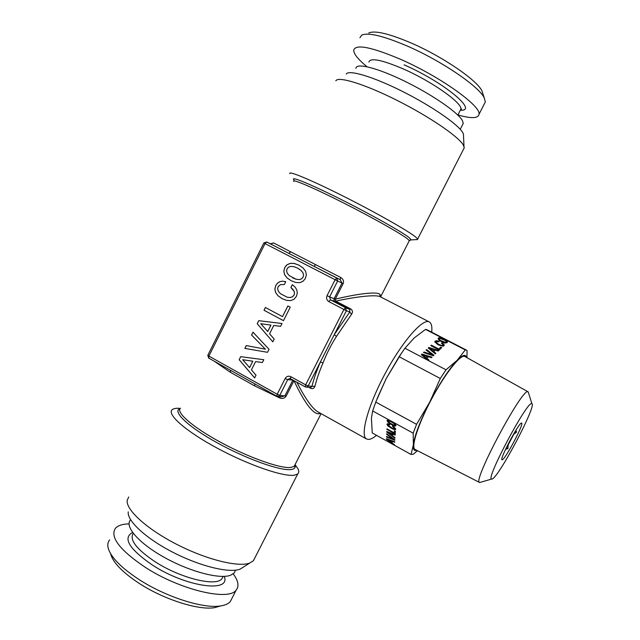 <?xml version="1.0" encoding="UTF-8"?>
<svg xmlns="http://www.w3.org/2000/svg" width="640" height="640" viewBox="0 0 640 640"><rect width="100%" height="100%" fill="white"/><g stroke="black" fill="none" stroke-linecap="round" stroke-linejoin="round"><path stroke-width="0.96" d="M320.52 413.344L318.48 413.848C312.544 413.536 304.368 402.48 293.952 380.704L286.152 396.104C284.712 398.312 282.52 398.912 279.576 397.912L254.4 385.76L230.424 372.336L213.952 361.04M327.064 295.648L335.12 279.736L265.032 243.6L208.896 356.088L277.2 394.24L285.128 378.56C286.552 376.304 288.448 375.68 290.8 376.672L305.64 384.848L343.904 309.48L328.808 301.584C326.656 300.152 326.072 298.168 327.064 295.648L329.6 296.888L337.64 281L343.144 283.608C344.08 281.12 343.224 279.048 340.584 277.384L340.184 279.672L342.032 283.056L334.104 298.712L335.224 299.24C352.896 294.744 375.128 291.232 379.568 294.024L381.032 296.088L380.8 297.016M328.808 301.584L330.464 299.856L334.96 301.632L349.832 309.392L349.752 311.968L346.424 310.704L345.544 307.72L330.464 299.856L329.6 296.888L334.104 298.712L333.944 300.376L334.96 301.632L335.784 301.136C353.6 297.128 375.992 294.104 380.408 296.824L380.616 296.928M431.704 332.184C432.272 326.576 431.464 323.16 429.288 321.936L429.2 321.896C422.728 318.168 402.136 341.648 385.008 373.816C367.792 405.928 359.824 435.904 366.616 439.024L368.688 439.44C370.776 439.288 373.384 437.912 376.52 435.32M270.512 243.816L273.528 242.912L270.904 244.008L266.728 241.984L264.008 243.032M290.808 251.888L315.448 264.56L314.192 266.424L288.728 253.312L290.808 251.888L273.528 242.912M343.144 283.608L335.224 299.24L335.448 300.256L335.784 301.136L350.64 308.888C352.72 310.32 353.008 312.12 351.52 314.296L336.512 336.336C331.016 344.992 326.528 353.824 323.048 362.832C319.4 371.384 316.688 379.2 314.912 386.296C314.136 388.512 312.616 389.128 310.36 388.144L309.064 387.424M318.392 412.16L318.152 412.032C312.464 408.72 305.36 398.784 296.84 382.224M294.016 380.664L292.784 380.288L284.968 395.712L281.856 396.768M266.752 242L288.728 253.312L266.784 242.008L265.032 243.6L263.856 242.968L207.832 355.248L208.896 356.088L208.816 358.144M280.464 396.664L279.576 397.912M255.064 384.024L254.4 385.76M254.984 383.96L230.192 370.096M230.536 370.312L230.424 372.336M295.688 465.504L297.872 468.664C299.128 471.016 299.08 472.768 297.728 473.936L294.496 475.168C283.8 477.096 248.992 465.264 217.464 448.288C185.848 431.352 166.432 414.16 172.208 409.704C173.472 408.64 175.752 408.152 179.056 408.256M289.84 173.624C287.864 170.296 311.496 180.12 344.144 196.584C376.752 213.008 409.024 231.4 415.928 237.248L417.664 239.04L417.664 239.552L416.312 239.624M336.512 336.336L334.216 334.728L349.752 311.968L351.52 314.296M350.64 308.888L349.832 309.392L345.544 307.72L343.904 309.48L346.424 310.704L320.312 362.12L323.048 362.832M314.912 386.296L311.944 386.368L310.616 387.592M292.912 380.056L287.704 379.672L279.784 395.32L278.08 396.496L276.864 396.216L281.872 396.768M335.12 279.736L336.76 278.04L314.192 266.424L340.184 279.672L336.76 278.04L337.64 281L335.12 279.736M254.936 557.744L253.392 560.76L249.632 563.08C238.272 567.44 206.424 559.64 176.536 544.256C146.608 528.928 125.624 509.624 127.216 500.256L128.728 496.968M463.408 149.448L464.28 147.736L463.144 144.744C457.888 136.088 428.68 116.208 396.688 100.184C364.688 84.104 338.248 76.024 335.84 80.792M305.344 386.896L306.408 387.144L308.2 385.952L320.312 362.12C316.544 370.96 313.76 379.04 311.944 386.368L308.2 385.952L305.64 384.848L305.344 386.896M239.176 359.704L254.624 377.952L256.008 375.2L251.432 369.864L255.6 361.584L262.384 362.536L263.8 359.712L240.704 356.664L239.176 359.704L254.632 377.928M269.048 349.296L252.984 332.176L251.56 335.016L265.384 349.208L246.264 345.568L244.848 348.4L267.536 352.304L269.048 349.296M292.344 284.68L290.88 287.584L292.952 289.44L294.144 291.328L294.496 293.272L294.008 295.088L292.512 296.784L290.208 297.52L287.208 297.24L280.368 293.624L278.368 291.312L277.624 288.976L278.088 286.704L280.504 284.584L284.328 284.528L285.768 281.664L282.648 281.168L279.832 281.672L277.496 283.152L275.768 285.48L274.864 289.04L275.6 292.52L278.04 295.792L282.144 298.656L286.816 300.432L290.856 300.584L294.096 299.192L296.392 296.336L297.272 293.24L296.912 290.176L295.256 287.28L292.344 284.68M265.4 307.488L264.016 310.248L283.464 320.664L290.248 307.192L287.872 305.936L282.496 316.624L265.4 307.488M257.216 323.728L272.8 341.84L274.192 339.08L269.584 333.784L273.768 325.448L280.608 326.336L282.032 323.504L258.752 320.672L257.216 323.728L272.808 341.824M287.024 277.888L291.152 280.736L295.84 282.496L299.888 282.616L303.144 281.216L305.448 278.352L306.368 274.8L305.608 271.264L303.112 268.024L298.976 265.16L294.304 263.464L290.28 263.336L287.032 264.776L284.736 267.584L283.824 271.184L284.56 274.656L287.024 277.888L291.184 280.744M252.256 382.456L276.864 396.216L277.2 394.24L279.784 395.32L286.152 396.104M128.24 511.84C126.84 520.72 145.928 538.48 173.096 552.392C200.224 566.352 229.32 573.32 239.968 569.184L243.536 566.984M463.528 136.24L463.432 133.992L462.656 132.44C457.816 124.152 431.264 105.824 402.184 91.272C373.096 76.672 348.776 69.472 346.24 74.024M240.704 356.664L239.216 359.712M263.8 359.72L240.744 356.672M251.56 335.016L265.424 349.216L246.312 345.576L244.888 348.408M253.016 332.208L251.6 335.024M290.88 287.584L294.184 291.344L294.528 293.288L294.048 295.096L292.544 296.8L290.248 297.536L287.208 297.24M282.648 281.168L279.872 281.688L277.536 283.168L275.8 285.496L274.904 289.056L275.64 292.536L278.072 295.808L282.184 298.664L286.816 300.432M285.768 281.672L282.68 281.184M292.376 284.712L290.92 287.6M264.016 310.248L283.464 320.656M282.496 316.624L287.904 305.952M265.44 307.504L264.056 310.256M258.752 320.672L257.256 323.744M282.032 323.504L258.792 320.688M298.992 265.168L294.336 263.488L290.312 263.352L287.072 264.792L285.808 266.04L284.776 267.6L283.856 271.2L284.6 274.672L287.064 277.904M252.816 361.208L249.6 367.608L242.696 359.712L252.816 361.208M270.96 325.112L267.728 331.544L260.768 323.704L270.96 325.112M297.552 268.088L300.8 270.224L302.824 272.536L303.576 274.88L303.096 277.12L301.576 278.856L299.264 279.608L296.264 279.312L289.36 275.712L287.352 273.408L286.608 271.072L287.072 268.8L288.6 267.112L290.92 266.376L293.936 266.68L297.552 268.088M252.776 361.208L249.56 367.6M270.92 325.096L267.688 331.536M297.512 268.072L300.8 270.224M300.76 270.208L302.824 272.536M302.784 272.52L303.576 274.88L303.096 277.12M303.056 277.104L301.576 278.856M301.536 278.848L299.264 279.608M299.232 279.592L296.264 279.312M296.232 279.296L292.616 277.824M235.504 570.344L234.144 573.008L230.664 575.224C220.064 579.472 190.224 571.816 164.632 557.576C138.944 543.4 124.296 526.512 130.48 519.96M355.936 68.416C355.864 62.52 377.184 67.752 404.52 81.112C431.832 94.4 457.752 112.28 462.328 120.448L463.28 123.352L462.464 124.96M233.216 573.864C238.336 580.784 239.312 586.2 236.152 590.112C228.752 601.312 180.16 590 145.216 567.288C119.728 550.072 109.792 537.088 115.4 528.32C117.912 525.52 122.464 524.032 129.048 523.872M366.688 66.48C358.04 59.296 353.72 53.872 353.712 50.208C355.568 43.872 371.136 46.888 400.424 59.248C440.016 76.472 481.44 106.2 479 114.328C478.184 118.504 471.152 118.704 457.92 114.928M232.008 598.232L230.28 601.616C228.384 603.792 225.168 605.232 220.648 605.928C203.8 608.968 166.088 597.112 139.064 579.536C121.408 567.92 111.144 557.552 108.28 548.432C107.336 544.936 107.792 542.088 109.64 539.88M359.928 37.752L361.696 35.128C368.032 32.208 383.16 35.824 407.088 45.976C441.424 60.784 478.936 86.416 484.192 97.808L485.336 101.92L484.224 104.104M110.824 554.576C113.52 563.104 122.992 572.712 139.248 583.416C164.104 599.616 198.808 610.496 214.552 607.656L220.184 606.064M483.072 94.312L481.976 90.928C477.008 80.152 442.496 56.464 410.872 42.872C388.808 33.544 374.768 30.248 368.744 32.984M401.752 352.704L386.112 378.752L377.064 398.744M399.072 356.712L386.112 378.752L375.752 402.096L372.672 410.968L371.4 418.096L372.24 432.952L411.056 454.464L413.368 444.744C414.624 435.352 420.072 421.16 429.72 402.152C439.752 383.152 448.896 369.208 457.136 360.336L465.28 349.92L466.456 350.128L426.776 329.648L425.544 329.392L414.168 337.968L404.92 348.232L399.072 356.712L440.296 378.488L446.016 369.8L404.92 348.232M394.064 425.136L390.016 423.128L388.088 421.104L389.032 420.864L393.08 422.872L394.8 424.36L394.744 425.176L394.064 425.136M388.088 421.104L389.088 420.784L391.656 421.896L394.216 423.592L394.992 424.888M391.512 424.52L394.84 425.896L396.024 425.448L394.928 423.64L391.632 421.376L388.304 420.008L387.184 420.248L387.408 421.304L389.616 423.368L393.416 425.448M393.36 425.536L394.84 425.896M394.784 425.984L395.744 425.864M395.68 425.952L396.024 425.448M387.08 420.544L387.408 421.304M387.352 421.384L388.232 422.28M388.176 422.36L389.616 423.368M389.56 423.448L391.456 424.608M416.68 450.28C414.048 451.216 412.952 449.376 413.368 444.744L413.192 433.168L416.56 424.328L375.752 402.096M372.672 410.968L413.192 433.168M386.424 438.664L386.4 439.264L394.488 445.264L394.52 444.736L392.144 442.976L392.24 441.36L394.68 442.272L394.72 441.72L386.424 438.664M394.856 439.672L386.664 433.8L386.632 434.376L393.6 439.288L386.536 436.472L386.504 437.032L394.816 440.264L394.856 439.672M386.776 431.496L386.744 432.112L394.952 438.2L394.984 437.656L392.576 435.872L392.672 434.208L395.152 435.12L395.184 434.552L386.776 431.496M386.912 428.832L386.888 429.392L395.224 433.984L395.4 431.272L394.384 430.712L394.248 432.864L386.912 428.832M393.928 426.704L392.504 425.744L392.472 426.336L394.76 428.576L392.76 428.432L388.112 425.344L388.04 424.576L389.712 424.888L389.736 424.296L387.688 423.696L386.904 424.256L387.992 426.048L393.136 429.208L395.448 429.632L395.776 429.136L393.928 426.704M416.56 424.328L429.72 402.152L440.296 378.488M417.48 450.688L413.424 454.136L411.056 454.464M386.4 439.264L394.496 445.152M392.24 441.36L394.688 442.168M386.48 438.688L386.456 439.184M386.632 434.376L393.6 439.288M386.712 433.84L386.688 434.288M386.504 437.032L394.824 440.16M386.584 436.488L386.56 436.952M386.744 432.112L394.952 438.08M392.672 434.208L395.152 435.016M386.824 431.512L386.8 432.024M386.888 429.392L395.232 433.872M394.248 432.864L394.432 430.736M386.968 428.856L386.944 429.304M392.472 426.336L394.76 428.576M392.552 425.776L392.528 426.256M388.04 424.576L389.712 424.784M386.904 424.256L388.048 425.96L391.304 428.192L394.608 429.568L395.776 429.136M446.016 369.8L457.136 360.336C462.44 354.976 465.536 353.976 466.416 357.344M480.992 482.152L479.688 482.528L415.072 449.456C410.696 447.584 418 424.472 431.504 399.176C444.952 373.848 460.352 354.328 464.648 356.376L528.12 391.84L528.608 393.184M387.648 439.536L391.28 440.904L391.16 442.24L387.648 439.536M388.008 432.376L391.704 433.752L391.568 435.12L388.008 432.376M466.456 350.128L467.104 350.672L466.912 357.624M479.608 482.488C471.808 482.384 522.824 386.76 528 391.792L528.12 391.84M387.592 439.616L391.28 440.904M391.232 440.984L391.16 442.24M387.952 432.464L391.704 433.752M391.648 433.832L391.568 435.12M425.544 329.392L465.28 349.92M431.976 357.16L421.912 354.064L421.32 354.632L428.488 360.576L429.016 360.056L426.896 358.312L428.496 356.768L431.44 357.68L431.976 357.16M433.376 355.784L433.944 355.232L426.632 349.56L426.096 350.08L432.376 354.84L424.064 352.016L423.52 352.536L433.376 355.784M443.992 344.432L441.952 342.72L441.432 343.224L442.888 344.408L442.936 345.248L441.432 345.408L438.632 344.328L435.96 342.168L436.472 341.504L438.632 341.856L439.152 341.352L436.68 340.736L435.088 341.176L434.808 341.896L438.104 344.84L443.088 346.192L443.952 345.776L443.992 344.432L441.92 342.808L441.464 343.248M438.744 348.992L431.304 345.128L430.792 345.616L439.264 350.024L441.72 347.624L440.696 347.088L438.712 349.08L431.272 345.216L430.824 345.64M438.744 350.536L428.816 347.48L428.24 348.032L435.344 353.864L435.856 353.36L433.76 351.648L435.312 350.144L438.216 351.048L438.744 350.536M438.056 338.792L439.56 340.632L443.328 342.584L445 343.032L447.16 342.64L447.016 341.064L444.128 339.016L440.504 337.704L438.72 337.84L438.056 338.792L438.336 338.08M492.104 479.032L491.584 479.064C485.352 479.448 527.56 400.208 531.752 403.648L531.912 403.712C536.904 405.248 498.616 477.632 492.104 479.032M421.912 354.064L421.352 354.656M426.896 358.312L428.952 360.12M431.896 357.232L421.88 354.152M426.632 349.56L426.128 350.104M433.88 355.296L426.6 349.648M432.376 354.84L424.032 352.104L423.568 352.552M443.088 344.88L442.328 345.568L440.144 345.128L436.296 342.864L436.088 341.696M437.84 340.92L435.72 340.92L434.808 341.896M439.072 341.424L437.808 341.008M444.192 345.24L443.96 344.52M440.696 347.088L438.712 349.08M441.648 347.688L440.664 347.176M428.816 347.48L428.272 348.056M433.76 351.648L435.792 353.424M438.664 350.608L428.784 347.568M447.016 341.064L442.128 338.24L440.472 337.792L438.304 338.168M447.4 342.024L446.976 341.152M521.544 423.064C519.216 422.008 499.288 459.448 502 459.768L502.224 459.784C505.144 459.672 524.376 423.32 521.632 423.08L521.544 423.064M425.992 357.672L422.856 355L427.264 356.384L425.992 357.672L422.856 355M432.864 351.016L429.752 348.392L434.096 349.768L432.864 351.016L429.752 348.392M441.84 341.288L439.544 339.744L439.176 339.144L439.92 338.376L445 340.328L446.272 341.664L445.536 342.44L440.44 340.472M505.552 449.368L507.888 448.536L508.168 444.92L513.736 434.328L516.552 432.056L515.848 430.336M427.264 356.384L426.032 357.584M434.096 349.768L432.896 350.928M440.472 340.384L439.544 339.744M439.576 339.656L439.176 339.144M439.208 339.056L439.336 338.592M446.144 342.112L445.536 342.44M445.568 342.352L444.608 342.368M444.64 342.28L443.368 341.992M443.4 341.904L441.872 341.2M507.888 448.536L506.344 447.704M516.552 432.056L515.224 431.352M180.504 408.176C175.392 412.064 192.72 427.272 220.896 442.448C249.008 457.656 280.448 468.688 290.736 467.48L294.192 466.352L295.112 464.544M409.056 241.144L409.328 240.616L407.632 238.976C401.104 233.712 371.808 217.192 342.472 202.4C313.088 187.568 291.792 178.544 293.632 181.408M319.624 412.848L318.48 413.848M340.584 277.384L315.448 264.56M295.032 465.088C295.784 467.552 294.512 469.024 291.224 469.512L290.792 469.56C279.984 470.936 245.888 458.76 216.744 442.56C187.496 426.384 171.856 411.128 180.144 408.544M410.104 239.984L411.096 239.896L409.384 237.784C402.608 232.232 370.784 214.304 340.128 198.984C309.408 183.6 289.28 175.488 294.104 180.024M380.408 296.824L379.568 294.024M310.368 387.568L310.36 388.144M290.8 376.672L290.456 378.704L305.208 386.824M290.4 378.656L289.552 378.48L287.704 379.672L285.128 378.56M223.12 576.416L221.936 578.712C216.392 586.88 180.88 578.408 155.4 561.936C136.592 549.352 129.208 539.824 133.232 533.344M368.896 62.072C370.336 57.488 381.808 59.784 403.328 68.944C432.104 81.536 462.504 103.136 460.872 109.136L460.128 110.592M224.256 576.384C231.216 593.04 186.496 587.248 152.536 565.144C129.152 549.008 122.488 538.104 132.552 532.424M404.104 64.832C443.816 82.096 478.84 111.44 460.488 110.216M417.664 239.552L411.096 239.896L409.328 240.616L380.576 296.904M321.072 413.656L294.192 466.352C294.472 466.84 294.712 466.368 294.92 464.928M380.512 296.872L429.288 321.936M318.168 412.032L366.616 439.024M207.808 355.296L208.704 358.104L232.696 371.52M295.104 464.672L297.872 468.664M290.072 378.544L305.264 386.872L310.632 387.592M253.392 560.76L297.728 473.936M464.28 147.736L417.664 239.04M266.728 241.984L263.856 242.968M240.16 569.112L249.832 563M463.432 133.992L463.984 146.368M235.592 570.176L234.144 573.008M460.248 129.312L463.28 123.352M457.84 115.096L460.872 109.136L461.624 108.976L460.576 109.712M236.152 590.112L230.28 601.616M479 114.328L485.336 101.92M214.552 607.656L220.648 605.928M481.976 90.928L484.192 97.808M417.376 450.64L416.824 451.264M491.584 479.064L479.688 482.528M531.912 403.712L528.2 391.888M521.144 423.232L521.632 423.08M501.856 459.272L502 459.768"/></g></svg>
